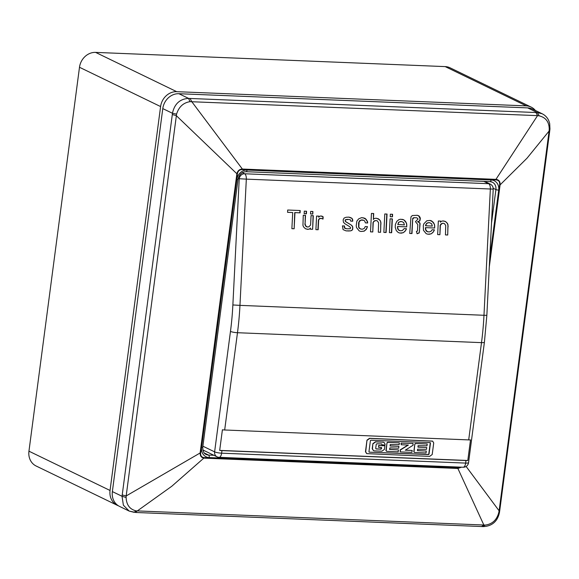<?xml version="1.0" encoding="UTF-8"?>
<svg xmlns="http://www.w3.org/2000/svg" width="579" height="579" viewBox="0 0 579 579"><rect width="100%" height="100%" fill="white"/><g stroke="black" fill="none" stroke-linecap="round" stroke-linejoin="round"><path stroke-width="0.87" d="M118.413 505.785A15.828 13.824 -64.2 0 1 117.226 505.286L36.13 466.008A15.828 13.824 -64.2 0 1 28.95 451.186L79.489 67.28A15.828 13.824 -64.2 0 1 95.607 52.392L445.208 66.607A15.828 13.824 -64.2 0 1 450.078 67.815L531.175 107.101A15.828 13.824 -64.2 0 1 535.401 110.488M117.226 505.286A15.828 13.824 -64.2 0 1 110.046 490.471L160.593 106.565A15.828 13.824 -64.2 0 1 176.704 91.677L526.304 105.892A15.828 13.824 -64.2 0 1 531.175 107.101M467.796 460.486L470.51 439.874A5.276 0.912 7.5 0 1 468.693 439.902L224.674 429.987A5.276 0.912 -172.5 0 1 222.401 429.792L219.687 450.404L467.796 460.486A5.276 0.912 7.5 0 1 465.979 460.515L221.96 450.6A5.276 0.912 -172.5 0 1 219.687 450.404M410.974 216.879L409.729 233.467L411.987 233.554L412.718 219.028L414.021 217.697L416.894 217.813L418.067 219.021L415.469 221.685L417.792 224.551L417.466 231.007L416.417 231.426L417.119 233.764L419.218 232.924L420.093 223.718L419.732 222.785L417.727 221.779L419.826 220.939L420.354 218.645L420.014 217.248L418.849 215.815L417.227 215.287L412.277 215.547L410.974 216.879M310.655 211.415L310.525 213.955L312.783 214.042L312.913 211.509L310.655 211.415M320.708 215.981L319.456 216.394L318.79 217.291L318.848 216.141L316.59 216.047L315.902 229.646L318.161 229.74L318.638 220.288L319.109 219.151L320.795 218.297L323.024 219.079L323.14 216.778L320.708 215.981M294.146 228.763L294.957 212.623L300.088 212.833L300.204 210.532L287.683 210.018L287.568 212.327L292.699 212.536L291.881 228.676L294.146 228.763L294.718 212.602L299.85 212.811L299.965 210.517M358.828 227.004L359.089 221.931L360.818 220.158L363.692 220.273L364.683 221.004L365.414 222.886L367.672 222.973L367.535 221.583L366.015 219.209L364.828 218.24L361.564 217.646L358.618 218.913L356.859 221.149L356.215 225.745L356.534 227.605L359.248 230.949L360.869 231.477L364.177 231.151L366.319 229.385L367.484 226.664L365.226 226.57L364.314 228.387L362.418 229.233L360.377 228.915L358.589 226.982L359.146 228.162L361.187 229.183M304.163 213.694L306.421 213.789L306.544 211.248L304.286 211.154L304.163 213.694L306.182 213.767L306.305 211.241M396.297 230.608L398.258 232.534L399.872 233.062L403.179 232.736L405.329 230.978L406.472 228.712L404.214 228.618L402.26 230.616L400.198 230.768L398.395 229.769L397.679 227.663L397.737 226.505L406.769 226.874L406.545 223.168L403.831 219.825L400.574 219.231L398.909 219.622L396.76 221.388L395.363 224.565L395.225 227.33L396.297 230.608M308.846 226.823L307.398 226.997L305.806 226.005L305.09 223.899L305.517 215.366L303.258 215.272L302.955 225.426L303.497 226.838L305.459 228.763L308.1 229.335L309.772 228.937L310.431 228.039L310.373 229.19L312.631 229.284L313.319 215.685L311.061 215.591L310.583 225.043L308.846 226.823M349.593 226.628L350.57 227.59L350.309 228.741L346.807 228.828L344.592 227.815L344.483 225.962L342.428 225.875L343.065 229.595L346.083 230.876L350.816 230.84L352.517 229.754L352.77 228.835L352.669 226.758L351.714 225.332L345.728 221.619L345.352 220.91L345.62 219.767L348.717 219.434L350.353 219.731L350.693 221.127L352.741 221.214L352.061 218.413L348.833 217.125L346.155 217.248L344.056 218.088L343.144 219.897L343.434 222.22L344.802 223.66L349.593 226.628M391.665 232.729L392.359 218.898L390.101 218.804L389.406 232.635L391.665 232.729L389.406 232.628M442.957 223.262L444.382 223.552L445.721 225.455L445.454 234.915L447.712 235.009L448.016 224.855L447.473 223.451L445.512 221.518L442.863 220.946L441.198 221.344L440.539 222.242L440.597 221.091L438.339 220.997L437.652 234.596L439.91 234.69L440.387 225.238L442.124 223.458L443.572 223.291M434.395 229.849L432.137 229.754L431.246 231.108L429.35 231.955L427.309 231.636L425.76 229.725L425.659 227.641L434.691 228.01L434.467 224.305L431.753 220.961L430.139 220.433L426.832 220.758L423.792 223.87L423.285 225.701L423.466 230.326L426.18 233.67L427.794 234.198L431.102 233.873L433.251 232.107L434.395 229.849M384.789 213.969L383.863 232.411L386.121 232.505L387.047 214.064L384.789 213.969M378.376 218.79L375.728 218.218L374.063 218.616L373.404 219.513L373.701 213.521L371.443 213.427L370.517 231.868L372.775 231.962L373.252 222.51L373.925 221.381L375.822 220.534L377.247 220.823L378.586 222.727L378.319 232.186L380.577 232.28L380.881 222.126L379.563 219.759L376.56 218.254M390.333 214.194L390.21 216.727L392.468 216.821L392.591 214.288L390.333 214.194M425.753 225.796L426.448 223.508L427.512 222.857L429.575 222.705L431.616 223.726L432.318 226.063L425.514 225.781L425.775 224.63M426.014 224.652L426.687 223.523L428.344 222.662M428.583 222.676L429.813 222.727M412.096 450.419L411.937 452.394L400.299 451.902L400.407 449.984L408.376 445.048L401.24 444.744L401.073 443.065L401.175 444.694M412.262 450.484L405.416 450.086M413.261 444.006L412.827 443.413L413.095 445.237L405.264 450.187L412.19 450.469M401.305 443.181L412.827 443.413L401.073 443.065M387.213 442.942L387.807 442.392L399.372 442.863L399.141 444.672L390.195 444.542L390.145 445.996L398.917 446.366L398.67 448.197L389.978 447.842L389.566 449.311L398.446 449.905L398.193 451.83L386.627 451.359L386.186 450.773L386.982 442.826L385.954 450.657L386.627 451.359M373.122 443.746L375.662 441.9L383.095 442.204L384.08 442.45L385.122 444.231L385.021 445.005L382.039 444.882L381.641 443.963L376.849 443.775L376.234 444.317L375.706 448.378L376.162 448.964L380.968 449.159L381.554 448.616L381.554 447.516L378.644 447.379L378.883 445.555L384.919 445.801L384.449 449.347L381.908 451.186L374.483 450.889L373.498 450.643L372.449 448.855L372.89 443.63L372.217 448.747L373.498 450.643M382.039 444.882L381.641 443.963M415.063 444.071L415.657 443.528L427.222 443.999L426.984 445.801L418.038 445.678L418.067 447.147L426.759 447.502L426.52 449.326L417.575 449.195L417.597 450.686L426.296 451.041L426.043 452.959L414.47 452.496L414.028 451.902L414.832 443.963L413.797 451.794L414.47 452.496M367.216 440.257L369.764 438.404L432.658 441.162L433.722 442.957L432.202 454.537L429.654 456.382L366.76 453.625L365.696 451.83L366.985 440.141L369.532 438.296L432.535 441.104M369.409 452.17L428.438 454.573A0.579 0.507 115.8 0 0 429.025 454.03L430.45 443.203A0.579 0.507 115.8 0 0 430.009 442.617L370.98 440.214A0.579 0.507 115.8 0 0 370.394 440.757L368.968 451.591A0.579 0.507 115.8 0 0 369.409 452.17L428.207 454.457A0.579 0.507 115.8 0 0 428.793 453.914L430.219 443.087A0.579 0.507 115.8 0 0 430.067 442.624M366.652 453.567L365.465 451.714L366.985 440.141M407.992 445.034L400.176 449.876L400.234 451.859M413.03 443.89L412.595 443.297L413.03 443.89M427.222 443.999L415.425 443.413L414.832 443.963M426.759 447.502L417.9 447.039M426.296 451.041L417.43 450.578M399.372 442.863L387.575 442.284L386.982 442.826M398.917 446.366L390.051 445.902M398.446 449.905L389.587 449.442M375.93 448.855L380.736 449.051L381.409 447.495M384.919 445.801L378.652 445.439L378.644 447.379M383.095 442.204L375.431 441.784L372.89 443.63M382.864 442.088L383.964 442.392M381.851 444.44L381.409 443.854M404.403 224.927L397.838 224.435L398.765 222.394L399.828 221.743L401.891 221.598L403.693 222.589L404.403 224.927M386.808 214.049L385.882 232.483L383.863 232.403M373.252 222.51L373.687 221.359L374.743 220.708L376.437 220.563M372.775 231.962L373.014 222.488M379.563 219.759L378.138 218.768M380.338 220.715L379.325 219.738M380.881 222.126L380.099 220.7M380.996 223.979L380.642 222.104M380.577 232.28L380.758 223.957M378.319 232.179L380.338 232.259M370.517 231.861L372.536 231.94M373.404 219.513L373.462 213.506M392.352 214.273L392.222 216.799L390.21 216.72M417.032 215.279L418.61 215.793L420.108 218.63L419.587 220.917L417.488 221.757L419.493 222.763L419.855 223.697L419.464 231.535L418.979 232.903L417.09 233.663M416.894 217.813L413.782 217.675L412.718 218.326L411.749 233.532L409.729 233.453M312.783 214.042L312.667 211.501M310.525 213.941L312.544 214.02M322.337 216.278L322.901 216.756L322.785 218.934M321.331 216.01L322.098 216.257M321.417 218.319L319.724 218.471L318.87 219.13L318.399 220.266L317.922 229.718L315.902 229.639M318.609 216.126L318.79 217.291M291.888 228.662L293.9 228.741M292.699 212.536L287.568 212.312M363.004 217.704L365.769 219.188L367.296 221.562L367.433 222.951L365.414 222.872M367.245 226.657L366.97 228.017L365.211 230.254L363.938 231.13L360.826 231.462M362.888 220.006L361.412 219.94L359.523 220.787L358.596 222.828L358.589 226.982M403.831 219.825L402.014 219.289M405.018 220.794L403.592 219.803M405.792 221.75L404.779 220.773M406.545 223.168L405.553 221.735M406.863 225.028L406.306 223.147M406.769 226.874L406.624 225.007M397.737 226.505L406.53 226.852M397.679 227.663L397.498 226.49M397.838 228.589L397.44 227.641M398.395 229.769L397.599 228.567M399.387 230.5L398.157 229.747M400.198 230.768L399.148 230.478M406.219 229.624L406.226 228.698M405.329 230.978L405.98 229.602M404.46 231.861L405.09 230.956M403.179 232.736L404.222 231.846M401.515 233.127L402.941 232.715M399.836 233.048L401.276 233.113M397.831 224.666L398.526 222.372L400.422 221.525L401.891 221.598M312.631 229.284L313.08 215.67M310.373 229.183L312.392 229.262M310.431 228.039L309.772 228.937M308.1 229.335L309.526 228.915M307.036 229.277L307.862 229.313M305.09 223.899L305.278 215.359M305.242 224.826L304.844 223.878M305.806 226.005L305.003 224.804M306.588 226.729L305.56 225.984M307.398 226.997L306.349 226.707M344.433 226.881L344.244 225.948M344.592 227.815L344.194 226.859M350.056 217.407L348.652 217.118M351.265 217.921L349.817 217.386M352.061 218.413L351.026 217.899M352.633 219.361L351.822 218.392M352.792 220.288L352.394 219.34M352.741 221.214L352.553 220.273M350.693 221.12L352.502 221.192M348.717 219.434L347.284 219.376M346.242 219.564L347.045 219.354M345.62 219.767L346.003 219.542M345.388 220.223L345.373 219.745M345.352 220.91L345.149 220.201M345.728 221.619L345.113 220.888M351.714 225.332L345.489 221.598M352.293 226.049L351.475 225.311M352.669 226.758L352.054 226.027M352.828 227.685L352.43 226.736M352.77 228.835L352.589 227.663M352.517 229.754L352.531 228.814M351.866 230.42L352.278 229.733M350.816 230.84L351.627 230.399M348.753 230.985L350.577 230.818M346.047 230.862L348.515 230.963M344.983 228.292L344.353 227.793M346.807 228.828L344.744 228.271M392.121 218.884L391.426 232.707M440.539 222.242L440.351 221.077M442.124 223.458L442.711 223.241M441.06 224.109L441.878 223.443M440.387 225.238L440.822 224.087M439.91 234.69L440.149 225.217M437.652 234.589L439.671 234.669M445.512 221.518L443.688 220.983M446.699 222.495L445.273 221.496M447.473 223.451L446.46 222.474M448.016 224.855L447.234 223.429M448.132 226.707L447.777 224.833M447.712 235.009L447.893 226.686M445.454 234.908L447.473 234.987M432.94 221.931L429.936 220.425M433.714 222.886L432.701 221.909M434.141 230.76L434.149 229.834M433.251 232.107L433.903 230.739M432.383 232.997L433.012 232.092M431.102 233.873L432.144 232.975M429.437 234.263L430.863 233.851M427.758 234.184L429.198 234.242M434.467 224.305L433.476 222.864M434.786 226.165L434.228 224.283M434.691 228.01L434.547 226.143M425.659 227.641L434.453 227.988M425.601 228.799L425.42 227.619M425.76 229.725L425.362 228.777M426.318 230.905L425.522 229.704M427.309 231.636L426.079 230.883M428.12 231.904L427.07 231.614M112.362 491.593L122.031 496.268L123.385 505.199L129.182 511.083L119.542 506.408A15.828 13.824 115.8 0 1 112.362 491.593L162.786 108.599A15.828 13.824 115.8 0 1 178.904 93.711L527.679 107.889L537.355 112.579L539.208 115.858C545.809 117.472 549.153 121.923 549.239 129.218L549.116 131.02L549.753 130.68L549.956 128.972L549.674 123.465L548.812 120.772C547.437 117.631 545.23 115.301 542.19 113.773L537.355 112.579L190.086 98.466L191.692 101.571L242.369 169.046C239.344 169.177 237.491 170.885 236.818 174.17L200.16 452.633C199.965 455.948 201.347 457.786 204.307 458.148L457.888 468.462L483.899 525.124L481.699 526.441M483.364 526.608L135.768 512.48L129.182 511.083L134.075 512.306L136.145 510.866L485.289 525.073L482.85 526.485L483.364 526.608C490.587 526.26 497.47 522.642 499.496 512.241L499.749 510.475L499.112 510.816L549.21 130.181M542.19 113.773L532.542 109.098A15.828 13.824 115.8 0 0 527.679 107.889M178.904 93.711L188.58 98.394C179.852 98.944 174.474 103.902 172.455 113.274L176.573 114.114L126.171 495.95L200.667 452.662C200.341 455.774 201.586 457.424 204.401 457.627L171.782 486.259L135.305 512.357M126.106 497.506L122.031 496.268L122.22 494.936L126.171 495.95L126.106 497.506C126.461 504.924 129.805 509.382 136.145 510.866M190.086 98.466L188.58 98.394L189.984 101.665L537.558 115.634L495.942 179.36L242.369 169.046L242.326 169.596C239.482 169.567 237.817 171.102 237.332 174.207L176.248 115.576L172.296 114.562L172.455 113.274L162.786 108.599M549.399 128.61L549.239 129.218M466.117 466.45L499.112 510.816L498.751 512.704L499.496 512.241M189.984 101.665C183.304 102.758 178.831 106.905 176.573 114.114M539.208 115.858L537.558 115.634L535.951 112.529M498.751 512.704C496.739 520.007 492.251 524.133 485.289 525.073M549.116 131.02L527.042 158.176L500.09 184.882C500.314 181.574 498.932 179.736 495.942 179.36L495.899 179.903L242.326 169.596M489.291 266.89L500.09 184.882L499.634 184.875C499.959 181.763 498.714 180.105 495.899 179.903M461.528 467.181L457.888 468.462L457.982 467.941L204.401 457.627M160.593 106.565L79.489 67.28M110.046 490.471L28.95 451.186M526.304 105.892L445.208 66.607M176.704 91.677L95.607 52.392M238.23 178.252L239.236 178.737L232.867 304.959A153.044 69.798 92.3 0 1 230.471 331.405L214.614 451.859L202.889 446.185M242.333 172.672L244.606 173.772A5.276 4.61 -64.2 0 0 239.236 178.737L246.328 179.135L239.959 305.365L483.979 315.28L490.348 189.058A5.276 2.41 -87.7 0 0 488.625 183.695L244.606 173.772A5.276 2.41 -87.7 0 1 246.328 179.135L493.214 189.116A5.276 5.276 0 0 0 490.247 184.1A5.276 4.61 115.8 0 0 488.625 183.695L483.805 181.365M221.96 450.6L221.627 453.176L465.646 463.091A5.276 0.912 7.5 0 0 468.556 462.657L484.413 342.203A5.276 0.912 7.5 0 1 481.504 342.638L468.693 439.902M465.979 460.515L465.646 463.091A5.276 2.41 92.3 0 1 463.113 467.246A5.276 5.276 0 0 0 468.556 462.657M202.824 449.934L217.009 456.802A5.276 4.61 -64.2 0 1 214.614 451.859A5.276 0.912 -172.5 0 0 221.627 453.176A5.276 2.41 92.3 0 1 219.094 457.323L463.113 467.246M232.867 304.959L239.959 305.365A158.32 72.201 92.3 0 1 237.484 332.715L224.674 429.987M484.413 342.203L486.852 315.338L483.979 315.28A158.32 72.201 92.3 0 1 481.504 342.638L237.484 332.715A5.276 0.912 -172.5 0 1 230.471 331.405M172.296 114.562L122.22 494.936M489.718 258.429L498.714 190.107A10.024 8.75 115.8 0 0 491.086 179.953L247.067 170.038A10.024 8.75 115.8 0 0 236.862 179.461L201.586 447.422A10.024 8.75 115.8 0 0 209.214 457.576L453.234 467.499A10.024 8.75 115.8 0 0 456.513 466.978M460.993 467.159L457.982 467.941M489.581 261.216L499.634 184.875M237.332 174.207L200.667 452.662M491.506 223.06L495.914 189.586A7.918 6.912 115.8 0 0 492.324 182.175A7.918 6.912 115.8 0 0 490.239 181.589M498.714 190.107A2.113 0.369 7.5 0 1 495.914 189.586L493.192 188.269M236.862 179.461A2.113 0.369 -172.5 0 0 238.027 179.287L202.751 447.249C202.73 451.186 203.851 453.589 206.124 454.457A7.918 6.912 115.8 0 0 208.556 455.065L204.235 452.973M209.214 457.576A2.113 0.963 92.3 0 0 208.556 455.065L213.875 455.282M245.872 171.645A2.113 0.963 -87.7 0 0 246.053 171.695A2.113 0.963 -87.7 0 0 247.067 170.038M489.892 181.567A2.113 0.963 -87.7 0 0 490.073 181.618A2.113 0.963 -87.7 0 0 491.086 179.953M202.751 447.249A2.113 0.369 -172.5 0 1 201.586 447.422M453.27 466.848A2.113 0.963 92.3 0 1 453.234 467.499M484.666 181.393L490.247 184.1M217.009 456.802A5.276 5.276 0 0 0 219.094 457.323M486.852 315.338L493.214 189.116M549.753 130.68L499.749 510.475M492.324 182.175L490.073 181.618L246.053 171.695C241.892 171.905 239.214 174.431 238.027 179.287"/></g></svg>
